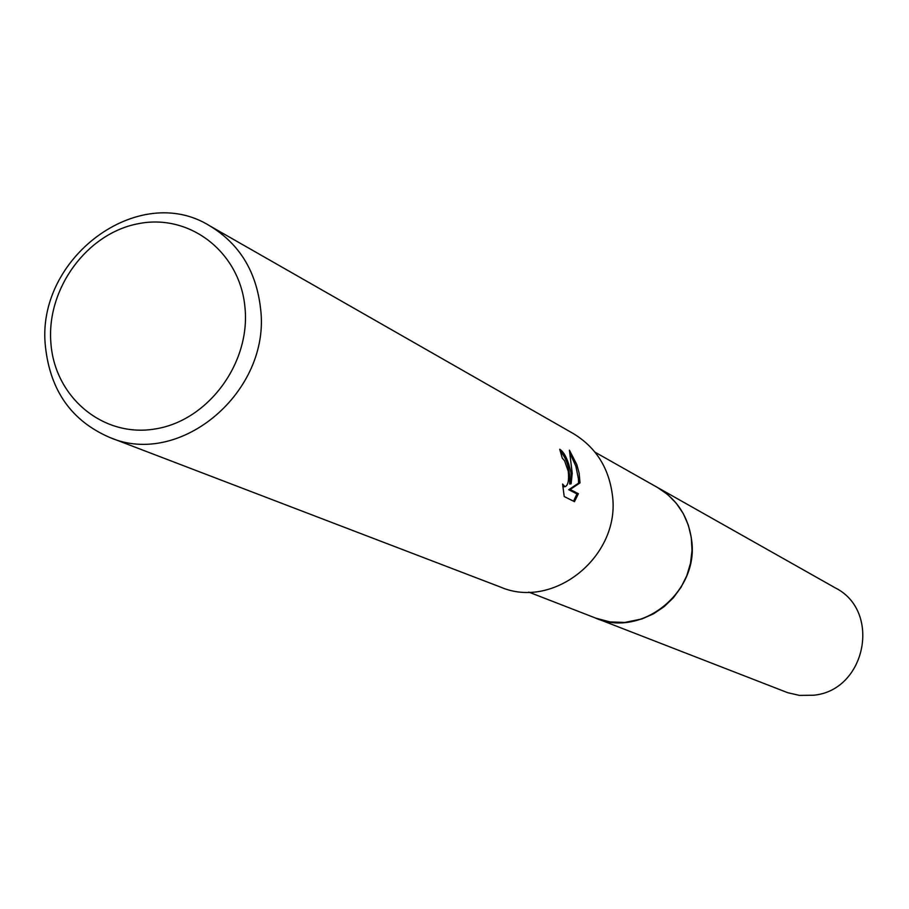 <?xml version="1.0" encoding="UTF-8"?>
<svg xmlns="http://www.w3.org/2000/svg" width="909" height="909" viewBox="0 0 909 909"><rect width="100%" height="100%" fill="white"/><g stroke="black" fill="none" stroke-linecap="round" stroke-linejoin="round"><path stroke-width="1.36" d="M595.031 452.205L657.571 487.519C677.012 499.155 688.34 516.619 691.579 539.912C699.43 591.748 641.856 638.368 595.713 618.12L594.497 617.643M656.775 487.076C676.671 498.632 688.272 516.244 691.59 539.912C699.521 592.145 641.05 638.857 594.85 617.79M571.011 472.76L571.102 483.815L572.238 473.407L569.42 450.194L576.806 464.579L579.135 473.157L579.999 482.906L570.159 489.485L578.397 493.701L574.465 501.677L564.216 496.541L562.603 484.054L564.966 486.713C568.045 485.622 569.148 480.486 568.261 471.294L564.546 460.715L562.319 458.227L559.705 449.251C564.341 452.125 568.114 459.954 571.011 472.76M260.553 308.401C271.177 391.427 180.175 468.294 109.603 437.399C71.754 420.969 50.393 390.904 45.507 347.181C35.008 258.69 138.509 181.118 209.797 225.875C239.328 243.771 256.247 271.28 260.553 308.401M209.797 225.875L573.227 433.525C595.645 447.092 608.678 467.453 612.336 494.632C621.267 555.342 554.149 610.325 500.495 587.066L109.603 437.399M245.021 307.981C250.418 363.327 208.104 420.424 155.734 428.866C103.433 438.138 54.722 397.494 50.893 343.045C46.302 288.71 86.98 233.124 138.554 223.648C190.049 213.354 240.408 252.486 245.021 307.981M560.399 451.307C567.102 458.965 570.193 469.873 569.67 484.043L571.102 483.815M564.966 486.713L562.864 486.769M573.522 501.211L576.954 493.928L568.716 489.712L578.578 483.133L578.454 478.941L575.851 466.147L570.579 454.557M576.954 493.928L578.397 493.701M568.716 489.712L570.159 489.485M578.578 483.133L579.999 482.906M656.434 486.883L835.269 587.873C881.81 611.087 865.857 690.613 813.521 695.237L799.477 695.396L787.796 692.726L528.765 592.1M657.582 487.519L667.695 494.541L676.364 503.37L683.341 513.71L688.374 525.254L691.294 537.617L692.022 550.411L690.51 563.228L686.806 575.647L681.046 587.282L673.399 597.736L664.115 606.678L653.503 613.825L641.902 618.949L624.744 622.449L609.939 621.904L595.713 618.131"/></g></svg>
